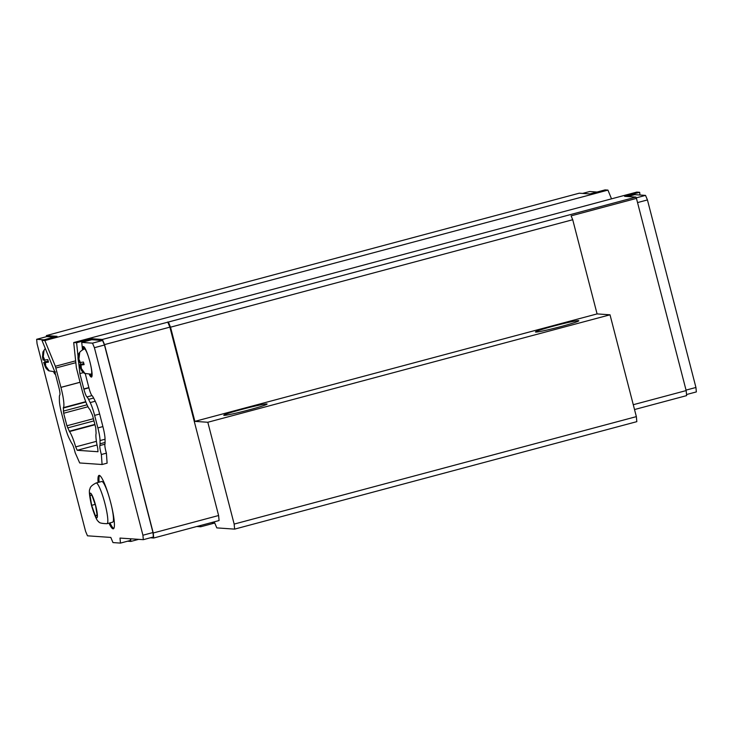 <?xml version="1.0" encoding="UTF-8"?>
<svg xmlns="http://www.w3.org/2000/svg" width="733" height="733" viewBox="0 0 733 733"><rect width="100%" height="100%" fill="white"/><g stroke="black" fill="none" stroke-linecap="round" stroke-linejoin="round"><path stroke-width="1.1" d="M234.624 529.125L636.821 421.658L636.354 416.628L234.157 524.086L234.624 529.125L216.803 527.888L214.641 522.739L211.635 522.537M553.534 326.112A22.384 1.154 165.5 0 1 578.804 320.761A22.384 1.154 165.5 0 1 557.428 327.486A22.384 1.154 165.5 0 1 535.466 331.967A22.384 1.154 165.5 0 1 553.534 326.112M241.826 409.399A22.384 1.154 165.5 0 1 267.096 404.048A22.384 1.154 165.5 0 1 245.72 410.764A22.384 1.154 165.5 0 1 223.767 415.254A22.384 1.154 165.5 0 1 241.826 409.399M200.567 525.497L200.686 526.78L214.76 523.023M636.235 197.873L645.526 195.39L634.751 194.648L627.668 196.536M639.964 195.005L639.671 192.293L636.785 192.092L73.703 342.54L76.369 367.719L81.72 388.829A21.065 3.225 -105 0 0 89.893 409.49L92.505 415.235L95.748 427.779L96.105 433.386A21.065 3.225 -105 0 0 97.755 448.404L97.984 451.73L77.203 450.291L75.691 446.883A21.065 3.225 -105 0 0 69.488 431.554L66.905 425.781L63.661 413.247L63.35 407.658A21.065 3.225 -105 0 0 60.931 387.391L55.36 366.271L44.86 340.552L41.973 340.35L54.828 371.842L58.805 387.207A15.796 2.419 -105 0 0 58.869 387.455A7.898 1.209 75 0 1 59.776 395.06A15.796 2.419 -105 0 0 59.364 397.359L59.391 400.447A15.796 2.419 -105 0 0 61.545 413.1L64.788 425.635A15.796 2.419 -105 0 0 69.214 438.444L70.881 441.77A15.796 2.419 -105 0 0 71.971 443.621A7.898 1.209 75 0 1 75.151 452.692L79.695 462.963L102.079 464.511L101.374 454.506A7.898 1.209 75 0 1 99.89 445.545A15.796 2.419 -105 0 0 100.045 443.786L100.027 440.57A15.796 2.419 -105 0 0 97.874 427.925L94.63 415.382A15.796 2.419 -105 0 0 90.196 402.573L88.592 399.375A15.796 2.419 -105 0 0 86.961 396.938A7.898 1.209 75 0 1 83.892 389.186A15.796 2.419 -105 0 0 83.828 388.93L79.86 373.573L78.678 362.469L79.311 362.523L78.477 359.289L79.65 353.049L78.898 359.326L79.741 362.56L83.443 362.065L84.103 364.613L80.392 365.098L81.235 368.332L84.918 373.418L84.112 373.134C81.372 370.504 81.748 371.649 79.311 364.997L80.703 364.374L80.044 361.827M635.914 197.104L168.361 322.034L170.523 327.184L572.72 219.717L571.099 215.859L636.455 198.396L635.914 197.104L624.589 196.325L639.671 192.293M111.114 318.287L579.281 193.191L589.973 193.933L605.055 189.902L607.941 190.104L44.86 340.552M611.514 198.845L607.941 190.104M686.528 394.537L696.35 391.917L695.938 387.473L647.441 199.935L645.526 195.39M582.588 193.42L589.671 191.533L597.056 192.046M637.536 202.583L647.441 199.935M686.033 390.112L695.938 387.473M168.361 322.034L102.363 339.452L91.68 338.71L91.781 339.718L81.73 342.403L82.508 349.733M91.68 338.71L76.599 342.742L73.703 342.54M78.074 356.751L76.599 342.742M83.443 372.611L79.86 373.573M85.303 373.839L88.858 387.592A15.796 2.419 75 0 1 88.922 387.839A7.898 1.209 -105 0 0 91.982 395.591A15.796 2.419 75 0 1 93.622 398.028L95.226 401.235A15.796 2.419 75 0 1 99.651 414.035L102.895 426.579A15.796 2.419 75 0 1 105.048 439.232L105.076 442.439A15.796 2.419 75 0 1 104.92 444.207A7.898 1.209 -105 0 0 106.404 453.159L101.374 454.506M106.404 453.159L107.11 463.164L102.079 464.511M46.472 336.667L46.371 335.586L57.055 336.319L41.973 340.35M91.781 339.718L102.556 340.46L92.505 343.154L81.73 342.403M44.026 339.8L36.65 339.297L37.062 343.74L85.559 531.269L87.474 535.814L110.802 537.426L112.974 542.576L120.469 543.098L119.992 538.068L143.329 539.671L142.917 535.227L94.41 347.699L92.505 343.154M82.71 349.623A15.796 2.419 75 0 1 83.315 346.535A15.796 2.419 75 0 1 89.728 361.177A15.796 2.419 75 0 1 91.469 377.064A15.796 2.419 75 0 1 89.408 374.691M55.534 374.563A15.796 2.419 75 0 1 53.775 372.227M98.103 482.461A27.643 4.233 75 0 1 99.047 475.396A27.643 4.233 75 0 1 110.271 501.015A27.643 4.233 75 0 1 113.322 528.814A27.643 4.233 75 0 1 108.97 523.16M102.556 340.46L104.471 345.014L152.968 532.543L153.38 536.987L143.329 539.671M130.364 538.782L130.52 540.413L120.469 543.098M36.65 339.297L46.701 336.612L54.086 337.116M127.542 541.201L130.85 541.43L130.611 538.801M150.412 537.784L153.719 538.013L219.075 520.549L218.608 515.519L153.243 532.983L153.719 538.013M153.243 532.983L104.526 344.602L169.882 327.138L167.72 321.989M102.363 339.452L104.526 344.602M84.918 373.418L80.804 368.305L79.97 365.071L79.43 365.034A4.847 0.742 75 0 0 80.804 368.305M83.754 363.568L80.703 364.374M79.97 365.071L83.892 364.026M84.506 373.399L91.799 374.251A13.167 2.016 -105 0 0 92.074 373.986M85.376 348.908A13.167 2.016 -105 0 0 85.001 348.816L84.396 348.972C76.434 352.692 77.799 357.796 78.651 362.45M45.272 348.422L42.926 351.977L42.514 357.072L43.027 359.985L43.678 360.068L42.844 356.834L44.017 350.594L43.265 356.861L44.108 360.095L47.81 359.61L48.47 362.148L44.768 362.643L45.602 365.877L49.285 370.962L48.479 370.669C45.739 368.039 46.115 369.185 43.687 362.533L45.07 361.919L44.42 359.372M49.285 370.962L45.18 365.849L44.337 362.615L43.797 362.578A4.847 0.742 75 0 0 45.18 365.849M48.121 361.103L45.07 361.919M44.337 362.615L48.259 361.561M91.964 495.352L95.574 505.605L97.223 515.711L95.272 515.583L91.652 505.33L90.003 495.215L91.964 495.352M107 523.692A21.065 3.225 -105 0 0 104.947 503.58A21.065 3.225 -105 0 0 96.124 482.992C92.019 485.072 89.967 487.088 89.976 489.021C88.794 490.02 89.325 495.618 91.588 505.816C94.804 516.133 97.168 521.374 98.68 521.548C98.698 522.812 101.466 523.527 107 523.692L112.625 522.189A21.065 3.225 -105 0 0 111.746 506.934M108.594 495.16A21.065 3.225 -105 0 0 101.75 481.489L96.124 482.992M91.652 505.33L95.153 504.396M95.272 515.583L97.123 515.088M99.102 482.195A27.643 4.233 75 0 1 99.606 475.47M113.771 528.475A27.643 4.233 75 0 1 109.977 522.895M44.768 362.643L48.305 361.699M55.561 371.952L49.129 370.861M80.392 365.098L83.938 364.154M83.709 349.192A15.796 2.419 75 0 1 83.919 346.764M91.882 376.57A15.796 2.419 75 0 1 90.498 374.563M104.471 345.014L94.41 347.699M152.968 532.543L142.917 535.227M572.72 219.717L597.083 313.907L610.021 314.805L636.354 416.628M636.455 198.396L686.161 390.588L633.275 404.717M634.521 409.545L686.629 395.618L686.161 390.588M610.021 314.805L207.815 422.263L194.877 421.374L170.523 327.184M234.157 524.086L207.815 422.263M46.371 335.586L111.095 318.076M218.608 515.519L169.882 327.138M597.083 313.907L194.877 421.374M196.765 526.505L200.686 526.78M130.85 541.43L138.647 539.351M96.417 441.348L75.691 446.883M97.04 444.995L77.203 450.291M88.858 387.592L83.828 388.93M88.922 387.839L83.892 389.186M91.982 395.591L86.961 396.938M93.622 398.028L88.592 399.375M95.226 401.235L90.196 402.573M99.651 414.035L94.63 415.382M102.895 426.579L97.874 427.925M105.048 439.232L100.027 440.57M105.076 442.439L100.045 443.786M104.92 444.207L99.89 445.545M80.932 365.144A4.847 0.742 75 0 1 81.235 368.332M91.194 374.407A13.167 2.016 -105 0 0 90.608 364.713M88.73 357.677A13.167 2.016 -105 0 0 84.396 348.972M78.898 359.326A4.847 0.742 75 0 1 80.273 362.597M78.77 362.487A4.847 0.742 75 0 1 78.477 359.289M45.299 362.679A4.847 0.742 75 0 1 45.602 365.877M43.265 356.861A4.847 0.742 75 0 1 44.649 360.132M43.146 360.031A4.847 0.742 75 0 1 42.844 356.834M91.561 505.321A12.745 1.952 75 0 1 90.425 493.144A12.745 1.952 75 0 1 95.666 505.605A12.745 1.952 75 0 1 96.802 517.782A12.745 1.952 75 0 1 91.561 505.321M69.488 431.554L94.969 424.746M94.878 424.407L69.305 431.242M67.647 427.916L93.971 420.889M93.403 418.708L66.905 425.781M63.661 413.247L87.969 406.751M87.025 404.799L63.304 411.14M63.276 408.043L85.871 402.005M85.743 401.675L63.35 407.658M60.931 387.391L80.025 382.296M80.016 382.25L60.921 387.354M55.919 368.003L75.838 362.679M75.646 360.847L55.36 366.271"/></g></svg>
